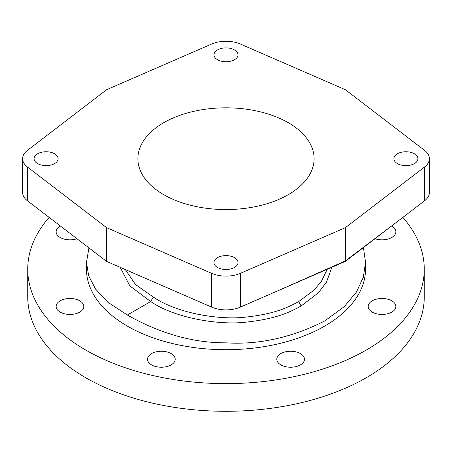 <?xml version="1.0" encoding="UTF-8"?>
<svg xmlns="http://www.w3.org/2000/svg" width="452" height="452" viewBox="0 0 452 452"><rect width="100%" height="100%" fill="white"/><g stroke="black" fill="none" stroke-linecap="round" stroke-linejoin="round"><path stroke-width="0.68" d="M345.424 227.638L240.362 273.347A23.866 13.78 180 0 1 211.638 273.347L106.576 227.638L27.408 166.98A23.866 13.78 180 0 1 22.6 158.686A23.866 13.78 180 0 1 27.408 150.397L106.576 89.739L211.638 44.03A23.866 13.78 180 0 1 240.362 44.03L345.424 89.739L424.592 150.397A23.866 13.78 180 0 1 429.4 158.686A23.866 13.78 180 0 1 424.592 166.98L345.424 227.638L345.384 261.38L240.362 307.111A23.866 13.78 180 0 1 211.638 307.111L106.576 261.403L27.408 200.75A23.866 13.78 180 0 1 22.6 192.456L22.6 158.686M288.308 194.659A88.117 50.873 0 0 0 314.117 158.686A88.117 50.873 0 0 0 259.719 111.689A88.117 50.873 0 0 0 163.692 122.712A88.117 50.873 180 0 0 137.883 158.686A88.117 50.873 180 0 0 192.281 205.688A88.117 50.873 180 0 0 288.308 194.659M234.492 257.651A12.012 6.938 180 0 1 238.012 262.555A12.012 6.938 180 0 1 230.599 268.963A12.012 6.938 180 0 1 217.508 267.46A12.012 6.938 180 0 1 213.988 262.555A12.012 6.938 180 0 1 221.401 256.148A12.012 6.938 180 0 1 234.492 257.651M54.59 153.782A12.012 6.938 180 0 1 58.105 158.686A12.012 6.938 180 0 1 50.692 165.099A12.012 6.938 180 0 1 37.601 163.59A12.012 6.938 180 0 1 34.081 158.686A12.012 6.938 180 0 1 41.494 152.279A12.012 6.938 180 0 1 54.59 153.782M234.492 49.918A12.012 6.938 180 0 1 238.012 54.822A12.012 6.938 180 0 1 230.599 61.229A12.012 6.938 180 0 1 217.508 59.726A12.012 6.938 180 0 1 213.988 54.822A12.012 6.938 180 0 1 221.401 48.415A12.012 6.938 180 0 1 234.492 49.918M414.399 153.782A12.012 6.938 180 0 1 417.919 158.686A12.012 6.938 180 0 1 410.506 165.099A12.012 6.938 180 0 1 397.41 163.59A12.012 6.938 180 0 1 393.895 158.686A12.012 6.938 180 0 1 401.308 152.279A12.012 6.938 180 0 1 414.399 153.782M424.264 269.155A198.264 114.469 0 0 1 366.193 350.091A198.264 114.469 180 0 1 150.126 374.906A198.264 114.469 180 0 1 27.736 269.155L27.736 296.828A198.264 114.469 180 0 0 150.126 402.579A198.264 114.469 180 0 0 366.193 377.77A198.264 114.469 0 0 0 424.264 296.828L424.264 269.155A198.264 114.469 0 0 0 402.851 217.406M27.736 269.155A198.264 114.469 180 0 1 49.149 217.406M88.931 247.888L86.479 262.284L86.479 269.155A139.521 80.552 180 0 0 172.607 343.571A139.521 80.552 180 0 0 324.655 326.112A139.521 80.552 0 0 0 365.521 269.155L365.521 262.284L363.448 247.572M300.416 353.588A13.837 7.989 180 0 1 304.467 359.238A13.837 7.989 180 0 1 295.924 366.617A13.837 7.989 180 0 1 280.85 364.888A13.837 7.989 180 0 1 276.799 359.238A13.837 7.989 180 0 1 285.336 351.859A13.837 7.989 180 0 1 300.416 353.588M171.15 353.588A13.837 7.989 180 0 1 175.201 359.238A13.837 7.989 180 0 1 166.664 366.617A13.837 7.989 180 0 1 151.584 364.888A13.837 7.989 180 0 1 147.533 359.238A13.837 7.989 180 0 1 156.076 351.859A13.837 7.989 180 0 1 171.15 353.588M79.744 300.817A13.837 7.989 180 0 1 83.801 306.467A13.837 7.989 180 0 1 75.258 313.846A13.837 7.989 180 0 1 60.184 312.117A13.837 7.989 180 0 1 56.133 306.467A13.837 7.989 180 0 1 64.67 299.088A13.837 7.989 180 0 1 79.744 300.817M76.97 238.724A13.837 7.989 180 0 1 60.184 237.486A13.837 7.989 180 0 1 56.133 231.836A13.837 7.989 180 0 1 60.432 226.051M391.568 226.051A13.837 7.989 180 0 1 391.816 226.192A13.837 7.989 180 0 1 395.867 231.836A13.837 7.989 180 0 1 388.901 238.769A13.837 7.989 180 0 1 375.019 238.718M391.816 300.817A13.837 7.989 180 0 1 395.867 306.467A13.837 7.989 180 0 1 387.33 313.846A13.837 7.989 180 0 1 372.256 312.117A13.837 7.989 180 0 1 368.199 306.467A13.837 7.989 180 0 1 376.742 299.088A13.837 7.989 180 0 1 391.816 300.817M86.479 262.284L88.648 275.714L95.496 289.003L107.723 302.128L127.345 315.021C160.211 333.644 193.083 342.915 225.972 342.836C258.855 344.916 291.749 337.638 324.655 320.993L344.288 306.597L356.509 291.981L363.351 277.206L365.521 262.284M127.345 315.021L150.708 301.535C176.065 318.931 221.542 325.468 247.058 322.022C277.296 318.666 290.156 311.852 301.151 306.004L318.519 292.653L326.525 282.104L331.864 267.279M120.226 267.347L129.86 285.924L150.708 301.535L153.307 297.032C177.738 313.92 221.717 320.344 246.397 317.033C275.641 313.824 288.065 307.241 298.693 301.586L314.134 290.043L321.44 281.313L327.175 269.324M125.317 269.556L135.555 284.579L153.307 297.032M429.4 158.686L429.4 192.456A23.866 13.78 180 0 1 424.592 200.75L345.384 261.38M106.576 227.638L106.576 261.403M275.686 291.743L345.424 260.883L397.98 221.141M240.362 273.347L240.362 307.111M301.151 306.004L298.693 301.586M424.592 166.98L424.592 200.75M27.408 166.98L27.408 200.75M211.638 273.347L211.638 307.111"/></g></svg>
